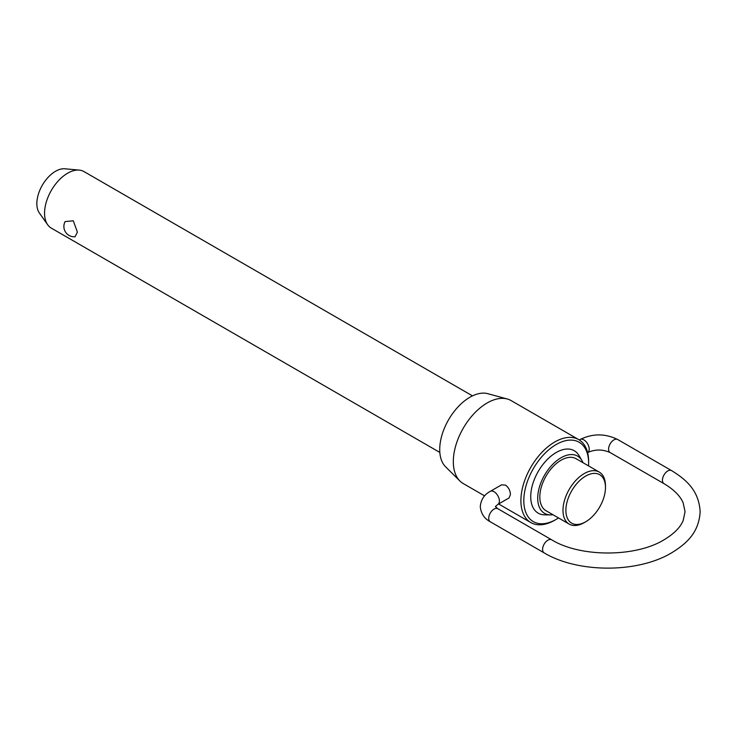 <?xml version="1.0" encoding="UTF-8"?>
<svg xmlns="http://www.w3.org/2000/svg" width="737" height="737" viewBox="0 0 737 737"><rect width="100%" height="100%" fill="white"/><g stroke="black" fill="none" stroke-linecap="round" stroke-linejoin="round"><path stroke-width="1.11" d="M472.491 395.88L83.981 171.574A32.658 18.849 120 0 0 79.228 170.1A32.658 18.849 120 0 0 56.123 183.412A32.658 18.849 120 0 0 44.561 213.186A32.658 18.849 120 0 0 47.675 224.757A32.658 18.849 120 0 0 51.323 228.129L439.832 452.435M65.132 221.579L73.313 220.796L77.385 232.137L75.073 236.743A10.281 10.281 0 0 1 65.132 221.579M599.245 472.076L576.094 458.709A30.042 17.347 120 0 0 552.943 466.761A30.042 17.347 120 0 0 539.825 496.996A30.042 17.347 120 0 0 546.053 510.741L569.204 524.118A30.042 17.347 -60 0 1 562.985 510.363A30.042 17.347 -60 0 1 576.094 480.128A30.042 17.347 -60 0 1 599.245 472.076A30.042 17.347 -60 0 1 605.473 485.83L605.473 487.507A27.988 16.159 120 0 0 585.675 476.084A27.988 16.159 120 0 0 565.887 510.363A27.988 16.159 120 0 0 585.685 521.787A27.988 16.159 120 0 0 605.473 487.507M550.475 514.896L544.671 514.841A36.049 20.811 -60 0 1 530.732 496.646A36.049 20.811 -60 0 1 550.281 456.737A36.049 20.811 -60 0 1 578.941 455.466L581.898 460.468A33.045 19.079 120 0 0 555.624 461.629A33.045 19.079 120 0 0 537.706 498.221A33.045 19.079 120 0 0 550.475 514.896A33.045 19.079 120 0 0 552.934 514.721M582.976 462.689A33.045 19.079 120 0 0 581.898 460.468M588.55 465.904A45.832 26.468 120 0 0 588.633 463.214L588.633 461.537A47.896 27.656 -60 0 0 578.711 439.611A47.896 27.656 -60 0 0 541.806 452.444A47.896 27.656 -60 0 0 520.902 500.644A47.896 27.656 -60 0 0 530.824 522.57A47.896 27.656 -60 0 0 554.768 520.193L556.223 519.355A45.832 26.468 120 0 0 558.508 517.936M588.633 463.214A45.832 26.468 120 0 0 556.223 444.503A45.832 26.468 120 0 0 523.814 500.644A45.832 26.468 120 0 0 556.223 519.355M585.685 521.787L584.229 522.625A30.042 17.347 -60 0 1 569.204 524.118M47.675 224.757L39.365 213.002A26.412 15.247 -60 0 1 36.85 203.642A26.412 15.247 -60 0 1 46.201 179.552A26.412 15.247 -60 0 1 64.893 168.791L79.228 170.1M459.906 480.994L445.599 466.816A42.709 24.653 -60 0 1 439.722 449.533A42.709 24.653 -60 0 1 456.295 408.851A42.709 24.653 -60 0 1 487.82 393.687L507.259 398.984A47.896 27.656 120 0 0 471.901 415.99A47.896 27.656 120 0 0 453.319 461.62A47.896 27.656 120 0 0 459.906 480.994A47.896 27.656 120 0 0 463.232 483.546L484.605 495.881M578.711 439.611L511.128 400.587A47.896 27.656 120 0 0 507.259 398.984M501.538 484.863L505.518 485.112C508.613 487.433 510.253 490.593 510.428 494.591L509.074 497.926L497.825 504.421A7.545 4.358 -120 0 0 499.391 500.967A7.545 4.358 -120 0 0 496.093 493.375A7.545 4.358 -120 0 0 490.289 491.358L501.538 484.863M579.3 439.971L580.093 439.51A7.545 4.358 60 0 1 585.906 441.527A7.545 4.358 60 0 1 589.204 449.119A7.545 4.358 60 0 1 587.638 452.573L587.638 452.573C595.146 449.202 602.645 449.202 610.153 452.573A7.545 4.358 -60 0 1 608.596 449.119A7.545 4.358 -60 0 1 613.93 439.878A7.545 4.358 -60 0 1 617.698 439.51L671.554 470.602A7.545 4.358 120 0 0 667.777 470.971A7.545 4.358 120 0 0 662.452 480.211A7.545 4.358 120 0 0 664.009 483.665C673.876 489.552 680.269 495.973 683.171 502.901L685.069 511.736L683.171 520.562C680.269 527.499 673.876 533.91 664.009 539.806C635.534 557.393 580.157 557.393 551.681 539.806A7.545 4.358 120 0 0 547.913 540.175A7.545 4.358 120 0 0 542.579 549.415A7.545 4.358 120 0 0 544.136 552.87C577.974 573.211 637.717 573.211 671.554 552.87C687.105 543.344 698.925 532.289 700.15 511.736C698.925 491.174 687.105 480.119 671.554 470.602M490.289 491.358C484.255 494.555 480.929 499.631 480.284 506.568C480.929 513.505 484.255 518.572 490.289 521.778A7.545 4.358 -60 0 1 488.723 518.323A7.545 4.358 -60 0 1 494.057 509.083A7.545 4.358 -60 0 1 497.825 508.714L551.681 539.806M580.093 439.51C592.631 433.384 605.16 433.384 617.698 439.51M497.825 504.421L495.365 506.641M490.289 521.778L544.136 552.87M497.825 508.714L495.375 506.568M610.153 452.573L664.009 483.665M498.608 503.97L530.824 522.57"/></g></svg>
